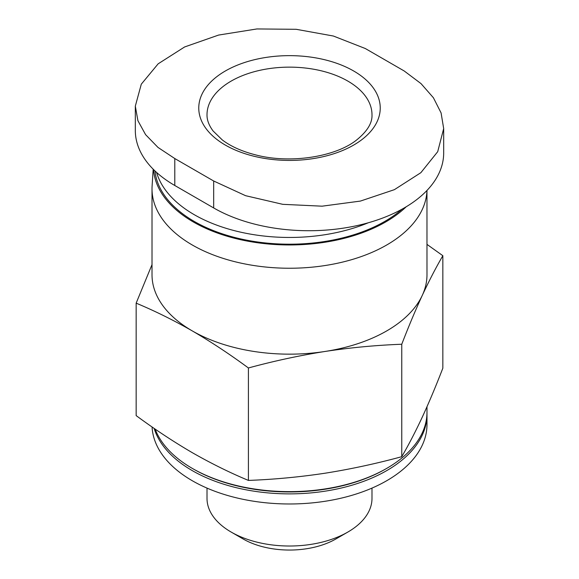 <?xml version="1.0" encoding="UTF-8"?>
<svg xmlns="http://www.w3.org/2000/svg" width="579" height="579" viewBox="0 0 579 579"><rect width="100%" height="100%" fill="white"/><g stroke="black" fill="none" stroke-linecap="round" stroke-linejoin="round"><path stroke-width="0.87" d="M152.016 264.596L136.152 303.157C154.709 310.88 173.418 320.129 192.279 330.906C210.995 341.827 229.704 354.174 248.413 367.969C273.968 361.014 299.524 355.513 325.087 351.453A137.484 79.381 180 0 1 192.279 330.906A137.484 79.381 180 0 1 152.016 274.779L152.016 188.863A137.484 79.381 180 0 1 152.111 185.917L153.182 169.191M401.761 344.244C408.608 326.491 415.454 310.185 422.301 295.326A137.484 79.381 180 0 1 325.087 351.453C350.642 347.603 376.198 345.2 401.761 344.244L401.761 456.693C376.198 463.649 350.642 469.149 325.087 473.209C299.524 477.06 273.968 479.463 248.413 480.418C229.856 472.696 211.147 463.446 192.279 452.662C173.57 441.748 154.861 429.394 136.152 415.606L136.152 303.157M152.016 188.863A137.484 79.381 180 0 0 288.103 268.236A137.484 79.381 180 0 0 426.962 190.469L426.984 274.779A137.484 79.381 180 0 1 422.301 295.326C429.148 280.67 436.001 267.469 442.848 255.708L426.984 244.389M135.32 106.116L135.32 130.485A134.741 77.789 0 0 0 174.786 185.49L213.673 207.941A134.741 77.789 0 0 0 360.507 224.804A134.741 77.789 0 0 0 443.68 152.936L443.68 128.567L437.71 151.684L420.853 172.694L394.4 189.659L360.406 201.079L322.09 206.182L282.762 204.329L245.597 195.695L213.673 180.995L174.786 158.545L157.987 147.421L145.582 134.639L137.911 120.7L135.32 106.116L141.29 84.179L158.147 63.828L184.6 46.964L218.594 35.066L256.91 28.95L296.238 29.305L333.403 36.036L365.327 48.535L404.214 70.985L421.013 83.608L433.418 97.764L441.089 112.934L443.68 128.567M368.302 222.77A134.741 77.789 180 0 1 156.591 172.433M402.072 209.157A134.741 77.789 180 0 1 254.651 241.552A134.741 77.789 180 0 1 154.991 170.957M406.219 206.761A136.043 78.549 180 0 1 255.889 242.521A136.043 78.549 180 0 1 153.565 169.575M353.66 70.985A90.744 52.392 180 0 1 312.986 158.639A90.744 52.392 180 0 1 201.854 94.471A90.744 52.392 180 0 1 353.66 70.985M442.848 255.708L442.848 368.164C436.001 385.918 429.148 402.224 422.301 417.083C415.454 431.731 408.608 444.94 401.761 456.693M248.413 367.969L248.413 480.418M426.976 413.377A137.484 79.381 180 0 1 426.984 414.499L426.984 424.602A137.484 79.381 180 0 1 291.548 503.969A137.484 79.381 180 0 1 152.074 426.969M426.984 414.499A137.484 79.381 180 0 1 301.587 493.569A137.484 79.381 180 0 1 154.137 428.395M426.984 406.719L426.984 412.255A137.484 79.381 180 0 1 386.721 468.382L385.744 468.939A136.116 78.585 180 0 1 193.256 468.939L192.279 468.382A137.484 79.381 180 0 1 155.143 429.09M386.721 468.382A137.484 79.381 180 0 1 192.279 468.382M371.993 488.104L371.993 498.389A82.493 47.63 180 0 1 347.834 532.065A82.493 47.63 180 0 1 231.166 532.065A82.493 47.63 180 0 1 207.007 498.389L207.007 488.104M347.834 532.065L335.9 538.955A65.622 37.888 180 0 1 243.1 538.955L231.166 532.065M213.673 207.941L213.673 180.995M174.786 185.49L174.786 158.545M347.834 81.089A82.493 47.63 180 0 1 371.993 114.772C372.398 123.001 367.187 131.484 356.36 140.198C335.212 156.909 290.057 164.074 255.542 154.868C241.877 151.365 230.797 146.393 222.3 139.944L213.043 130.926C208.903 125.303 206.891 119.918 207.007 114.772A82.493 47.63 180 0 1 257.93 70.768A82.493 47.63 180 0 1 347.834 81.089"/></g></svg>
